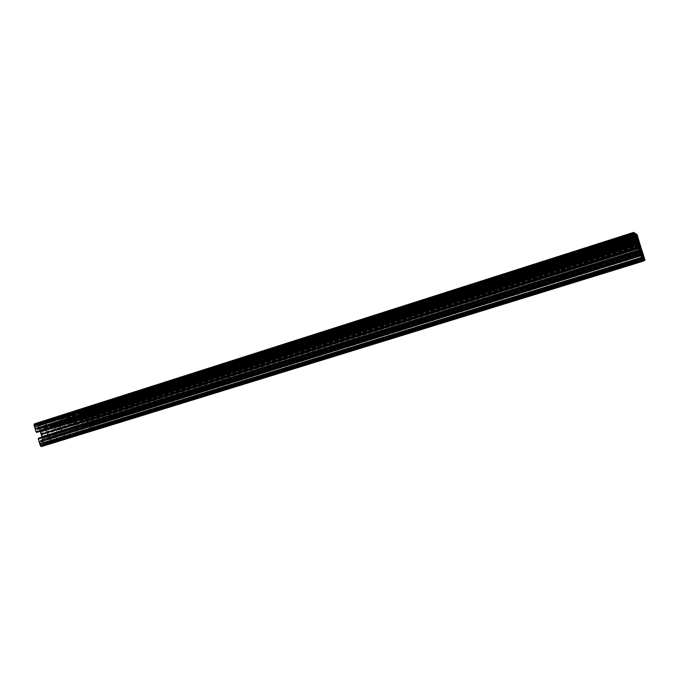 <?xml version="1.0" encoding="UTF-8"?>
<svg xmlns="http://www.w3.org/2000/svg" width="679" height="679" viewBox="0 0 679 679"><rect width="100%" height="100%" fill="white"/><g stroke="black" fill="none" stroke-linecap="round" stroke-linejoin="round"><path stroke-width="0.51" stroke-dasharray="3.4 2.55" d="M638.014 242.7L57.435 425.869L55.5 425.708L55.992 427.609L55.024 427.507L56.068 429.468L639.092 246.511M637.471 243.693L41.012 431.581L637.386 243.413M637.623 244.177L41.911 431.717L42.183 431.072L637.479 243.523M635.544 237.964L36.691 427.846L635.434 237.845L36.691 427.846L36.284 428.576L635.646 238.541L35.732 428.95L635.722 238.77M636.995 242.03L41.436 430.062L637.08 242.293M637.411 243.286L42.183 431.072M634.458 234.73L37.303 424.961L37.141 423.959L634.152 233.5M638.659 242.921L70.183 422.075L71.745 421.031L72.39 422.839L73.094 422.262L73.332 424.392L639.83 246.706M639.89 244.304L85.401 418.459L639.813 244.033M640.008 244.712L85.113 419.172L84.62 418.765L639.694 244.143M638.633 239.746L87.566 414.037L88.015 414.436L638.718 239.993M639.253 242.488L84.408 417.39L84.663 417.772L639.414 243.014M639.626 243.931L84.62 418.765M86.462 410.328L637.165 235.129L86.462 410.328L87.201 411.024L637.445 236.224L85.036 411.686L84.603 411.253L637.097 235.129M640.704 251.272L59.014 432.599L58.92 433.346L57.681 433.423L57.274 431.793L56.518 432.396L56.068 429.468M639.457 250.033L42.548 436.58L639.559 250.322M639.321 249.583L43.21 435.977L43.804 436.368L639.584 250.228M640.849 255.151L39.62 441.63L640.772 254.897M640.136 252.028L43.753 437.615L639.949 251.451M639.66 250.466L43.804 436.368M642.071 259.047L43.167 444.108L43.592 445.025L642.529 260.252L43.592 445.025M641.273 251.272L72.271 428.61L74.113 428.763L73.638 426.913L74.554 427.006L73.332 424.392M641.706 250.084L86.954 423.518L641.791 250.339M641.553 249.651L86.309 423.085L86.131 423.696L641.621 250.279M643.293 254.676L90.91 426.14L643.293 254.676L91.249 426.039L91.393 425.478L643.242 254.438M642.122 251.646L85.63 425.071L642.249 251.892L86.734 424.952L86.725 424.494L642.037 251.383M641.68 250.5L86.131 423.696M644.329 258.207L90.468 429.374L90.341 429.968L644.677 259.31M640.738 246.85L86.895 420.785L640.84 247.19M640.951 247.529L86.895 420.785M87.065 421.031L88.092 424.367L642.249 251.68M642.402 252.147L88.092 424.367M88.295 424.706L89.331 425.657L642.886 253.581M642.954 253.768L89.331 425.657M89.594 425.75L642.996 253.768L90.443 425.487L90.027 423.042L641.995 250.874M642.3 251.306L91.359 423.059L90.103 422.737L641.893 250.551L90.027 423.042M91.359 423.059L93.227 429.136L92.938 430.376L645.05 260.176M88.44 429.773L643.862 257.706L85.045 430.537L644.023 258.02L88.44 429.773L88.915 431.063L644.532 259.65L88.915 431.063L89.382 431.496L644.719 260.312L92.938 430.376M89.586 429.128L89.73 428.508L643.641 257.061L83.483 430.444L83.958 430.876L643.862 257.714L88.516 429.459M642.92 254.744L83.008 428.568L643.064 255.219L89.28 427.049L89.73 428.508M89.28 427.049L642.928 254.778M642.512 253.318L88.049 425.758L89.085 426.709M88.049 425.758L642.453 253.123M85.817 426.268L642.453 253.106L87.778 425.665M642.444 253.089L83.339 427.184L642.495 253.284M83.008 428.568L83.339 427.184M83.483 430.444L83.025 428.967M83.958 430.876L643.862 257.714L83.958 430.876M88.805 430.953L644.481 259.488L85.647 431.946L85.282 430.758M85.647 431.946L85.469 432.727L644.727 260.337M644.541 260.43L85.469 432.727M81.234 434.025L644.498 260.295M81.073 434.102L644.116 260.413M75.861 433.686L643.454 258.232L75.861 433.686L76.354 435.001L643.972 259.904L76.71 435.332M75.938 433.372L77.219 432.387L76.549 430.545L75.208 429.484L73.103 430.104L641.927 253.123L73.154 430.113M641.833 253.157L70.565 431.072L641.884 253.36M76.549 430.545L642.326 254.897L70.209 432.489L70.565 431.072M70.209 432.489L642.461 255.346M77.219 432.387L643.055 257.239L70.692 434.407L70.226 432.896M70.692 434.407L71.185 434.849L643.285 257.91L77.067 433.015M643.93 259.751L72.942 435.926L72.568 434.713M72.942 435.926L72.746 436.724L644.176 260.609M643.972 260.711L72.746 436.724M68.163 438.167L643.582 260.863L63.724 439.568L63.47 439.041L643.565 260.116M59.616 440.255L643.378 260.201L63.47 439.041M63.232 439.118L643.386 260.176L63.232 439.118M63.105 439.007L62.723 437.777L642.843 258.444L59.277 438.846L57.325 438.549L56.832 436.58L57.401 434.891L641.248 253.488M62.807 437.446L642.673 258.122L62.723 437.777M57.325 438.549L642.444 257.434L64.149 436.436L63.979 437.081M64.149 436.436L63.682 434.908L641.842 255.516M56.832 436.58L641.68 254.99L63.682 434.908M63.461 434.552L62.349 433.567M62.069 433.474L59.922 434.127M57.401 434.891L641.18 253.242L57.401 434.891M59.659 440.085L59.277 438.846M59.37 440.331L59.497 440.739L643.539 260.719M643.378 260.999L59.497 440.739M54.829 442.326L643.344 260.855M54.66 442.419L642.971 261.169L50.017 443.879L49.762 443.345L642.945 260.397M642.707 260.278L49.762 443.345M49.508 443.421L642.758 260.456L49.508 443.421M49.372 443.311L48.99 442.046L642.207 258.674M49.075 441.715L642.028 258.351L48.99 442.046M641.163 255.635L42.862 441.299L43.346 442.878L641.791 257.638L50.484 440.663L50.305 441.333M50.484 440.663L50 439.101L641.171 255.66M641.018 255.16L50 439.101M49.779 438.736L48.625 437.734L640.56 253.573M48.328 437.649L640.501 253.343L48.625 437.734M640.552 253.53L46.087 438.328M43.448 439.126L640.492 253.318L43.448 439.126M43.244 439.372L42.836 440.866L641.01 255.126M42.862 441.299L42.836 440.866M642.207 258.682L45.383 443.166L642.028 258.351L43.872 443.328L43.346 442.878M45.383 443.166L45.773 444.439L642.716 260.295M642.971 261.203L45.552 445.28L45.773 444.439M45.552 445.28L41.377 446.595M38.313 438.872L639.618 251.23M639.44 250.526L38.508 438.201M39.323 437.963L639.567 250.882M640.356 253.411L40.197 440.179L39.586 438.193M40.197 440.179L40.732 440.637L640.603 254.133M640.025 252.35L42.344 438.592L41.733 440.331L640.645 254.124L40.732 440.637M42.344 438.592L639.864 251.841M42.005 437.115L42.327 438.167M40.231 431.318L39.942 430.376L636.766 241.953M636.605 241.444L39.713 430.002L39.942 430.376M39.713 430.002L38.533 428.975L636.104 239.823M636.045 239.602L38.533 428.975M38.228 428.882L636.036 239.56L37.218 429.17L37.031 429.841L37.642 431.827L637.029 242.802M633.991 232.541L34.408 423.857M38.635 422.694L39.289 423.28L634.305 233.449L43.235 422.032L43.15 421.447L634.619 233.016M634.806 235.061L39.679 424.545L39.289 423.28M39.679 424.545L634.84 235.435L38.321 425.232L38.143 425.894L635.035 236.08M635.663 238.083L38.627 427.473L38.143 425.894M38.627 427.473L38.856 427.846L635.824 238.592M636.367 240.196L40.027 428.865L38.856 427.846M40.027 428.865L636.452 240.417L42.938 428.245M636.579 240.459L40.333 428.958M45.238 427.558L636.732 240.51L45.247 427.558M635.917 238.864L45.833 425.869L45.434 427.32M45.833 425.869L635.756 238.371M635.137 236.394L45.34 423.883L45.816 425.436M45.34 423.883L44.814 423.416L634.907 235.672M634.89 235.613L44.814 423.416M43.575 423.764L634.857 235.223M634.356 233.627L42.93 422.27L43.312 423.535M42.93 422.27L634.305 233.457M48.031 420.14L634.568 232.88L47.988 420.242M47.903 420.174L634.585 232.88L48.073 420.097L634.924 233.22M635.103 233.754L53.191 419.283L52.818 418.943M53.191 419.283L53.616 420.963L52.402 421.303L52.241 421.948L52.928 423.857L54.354 424.952L56.586 424.341L637.386 240.773M636.732 239.186L59.608 421.965L59.048 423.611L637.522 240.79L56.586 424.341M59.608 421.965L636.579 238.702M635.977 236.784L59.115 420.021L59.582 421.549M59.115 420.021L58.615 419.571L635.756 236.08M635.739 236.029L58.615 419.571M57.426 419.902L635.705 235.655M635.221 234.102L56.798 418.442L57.18 419.673M56.798 418.442L57.002 417.636L635.459 233.5M61.483 416.405L635.408 233.364L61.636 416.482M635.408 233.372L61.713 416.346L635.688 233.525M635.977 234.382L66.737 415.692L66.126 415.132M66.737 415.692L67.111 416.906L636.461 235.91M67.034 417.22L636.495 236.258L67.111 416.906M67.026 417.22L636.486 236.207L65.871 417.543L65.71 418.179L66.177 419.681L637.267 238.77M637.428 239.254L66.177 419.681M66.389 420.038L67.484 421.031L637.937 240.765M638.014 240.969L67.484 421.031M67.764 421.124L638.133 241.011L69.844 420.53M74.546 412.815L636.206 233.822L70.251 413.995L70.429 415.981L72.297 416.337L72.772 418.23L72.246 419.843L70.183 420.428L638.133 241.02M74.605 412.832L636.248 233.958M636.215 233.831L74.758 412.756L636.469 233.983M639.737 243.116L89.339 416.465L87.472 410.388L86.539 409.513L82.94 410.506L636.537 234.179L82.94 410.506L83.025 411.05L636.749 234.807L79.57 412.145L78.985 411.593M79.57 412.145L79.935 413.333L637.216 236.3M637.437 237.243L78.611 414.563L78.756 413.952L637.258 236.64L79.935 413.333M78.756 413.952L637.241 236.589L78.756 413.952M78.611 414.563L79.061 416.04L638.014 239.084M638.158 239.551L79.061 416.04M79.265 416.388L80.326 417.364L638.659 241.028M638.727 241.223L80.326 417.364M80.589 417.449L638.846 241.266L82.583 416.881M638.846 241.274L82.906 416.787L638.973 241.308L84.892 416.227L85.384 414.657L638.235 239.78M638.09 239.322L85.384 414.657M85.359 414.258L84.909 412.798L637.513 237.506M637.309 236.844L84.442 412.365L84.909 412.798M84.442 412.365L637.301 236.793M637.258 236.436L83.356 412.662M83.127 412.45L82.762 411.27L636.8 234.968M636.749 234.807L82.762 411.27M89.339 416.465L89.153 417.22L639.83 243.948M88.465 417.415L639.72 243.6M639.032 241.325L87.676 415.37L88.236 417.203M87.676 415.37L87.209 414.937L638.837 240.655M639.295 242.242L85.851 416.753L86.343 415.183L638.837 240.629L87.209 414.937M85.851 416.753L639.44 242.7M86.895 420.479L85.877 417.144M638.464 241.571L79.808 417.908L82.558 426.2L641.723 251.994M79.808 417.908L78.934 417.11L638.107 240.332M637.827 239.39L78.526 416.405L78.934 417.11M78.526 416.405L77.745 413.884L636.834 236.241M636.656 235.18L77.033 413.222L77.745 413.884M77.033 413.222L636.495 235.104M638.684 242.293L73.222 420.615L73.425 417.848L72.645 415.31L72.874 414.377L74.478 413.927M72.874 414.377L636.478 235.027L72.874 414.377M73.222 420.615L75.581 428.305L78.815 433.703L644.048 259.2M81.353 432.913L644.167 259.157L80.394 433.21M82.914 432.421L83.144 431.479L643.717 258.198L78.085 433.049M642.733 255.049L82.371 428.958L83.144 431.479M82.371 428.958L82.329 428.152L642.427 254.116M642.028 252.919L82.6 427.006L82.329 428.152M82.6 427.006L82.558 426.2M640.738 247.589L82.439 422.474L82.125 421.667L640.441 246.655M82.439 422.474L640.789 247.75M640.832 247.937L82.414 422.618M82.244 422.762L640.9 248.174M641.502 250.076L82.668 424.579L82.201 423.051M82.668 424.579L641.587 250.339M641.366 249.651L83.245 424.027L82.982 424.714M83.245 424.027L641.409 249.66L86.309 423.085M641.604 250.245L83.78 424.4L83.356 424.01M83.78 424.4L641.672 250.466M641.944 251.374L83.729 425.394L83.84 424.57M83.729 425.394L83.984 425.784L642.113 251.901M641.91 251.247L84.917 424.918L84.883 425.512L642.156 251.901L83.984 425.784M84.917 424.918L641.986 251.23M86.182 423.866L86.725 424.494M86.36 423.102L86.954 423.518M87.065 423.543L641.816 250.398M87.141 423.238L86.674 421.727L640.934 248.259M640.764 247.665L86.258 421.481M86.165 421.37L85.97 420.539M86.14 420.403L640.297 246.248M85.715 418.595L86.182 420.114M639.847 244.796L85.113 419.172L85.401 418.459M84.561 418.595L84.663 417.772M84.408 417.39L639.245 242.454L83.517 417.644L83.483 418.239L639.44 243.116M639.406 243.26L83.483 418.239M639.363 243.124L83.025 418.476M82.923 418.4L639.228 242.709M639.151 242.454L82.77 418.077M82.558 417.924L639.143 242.42L81.65 418.179L81.658 418.637L82.21 419.274L639.61 243.863M639.669 244.075L82.21 419.274M82.261 419.452L82.125 420.004L639.839 244.661M639.813 244.686L82.125 420.004M82.023 420.046L81.421 419.614L639.593 243.982M639.669 244.236L81.421 419.614M81.234 419.902L81.701 421.421L640.263 246.137M640.373 246.46L81.701 421.421M637.725 241.325L66.941 421.591L69.75 430.07L641.078 252.036M66.941 421.591L66.041 420.776L637.36 240.052M637.072 239.084L65.608 420.063L66.041 420.776M65.608 420.063L64.819 417.483L636.053 235.851M635.867 234.756L64.072 416.813L64.819 417.483M64.072 416.813L635.705 234.671M59.744 418.009L635.688 234.594L61.407 417.551M59.727 418.018L59.489 418.968L635.985 235.605M637.004 238.881L60.287 421.574L59.489 418.968M60.287 421.574L60.329 422.397L637.301 239.848M637.657 241.087L60.015 423.577L60.329 422.397M60.015 423.577L62.468 432.268L641.052 251.951M641.366 252.928L62.901 432.981L62.468 432.268M62.901 432.981L63.818 433.796L641.791 254.184M642.105 255.151L64.25 434.509L63.818 433.796M64.25 434.509L65.048 437.106L643.132 258.427M65.795 437.777L643.48 259.446L65.804 437.777L65.048 437.106M65.804 437.777L643.471 259.437M68.452 436.945L643.599 259.395L67.45 437.259M70.09 436.436L70.336 435.468L643.123 258.41M642.113 255.177L69.547 432.888L70.336 435.468M69.547 432.888L69.504 432.065L641.808 254.218M641.392 252.987L69.793 430.893L69.504 432.065M69.793 430.893L69.75 430.07M70.183 422.075L638.523 242.496M638.447 242.233L70.03 421.752M69.81 421.591L638.438 242.199L68.868 421.863L68.868 422.33L69.436 422.975L638.914 243.685M638.981 243.905L69.436 422.975M69.487 423.153L69.343 423.721L639.16 244.499M639.126 244.525L69.343 423.721M69.241 423.764L68.613 423.331L638.897 243.803M638.981 244.067L68.613 423.331M68.418 423.62L68.893 425.181L639.593 246.019M639.703 246.35L68.893 425.181M69.097 425.402L639.745 246.46M640.076 247.512L69.648 426.251L69.334 425.427M69.648 426.251L640.127 247.674M640.144 247.776L69.631 426.395M69.453 426.548L640.246 248.107M640.857 250.059L69.886 428.398L69.402 426.845M69.886 428.398L640.942 250.33M70.489 427.838L640.713 249.6L70.489 427.838L70.209 428.534M70.531 427.795L640.764 249.634L73.68 426.853M640.968 250.245L71.04 428.211L70.599 427.812M71.04 428.211L641.035 250.466M641.316 251.4L70.989 429.23L71.1 428.39M70.989 429.23L71.253 429.629L641.494 251.943M72.229 428.738L72.186 429.34L641.536 251.934L71.253 429.629M72.271 428.61L641.239 251.145L72.271 428.61M636.877 240.816L46.257 427.515L48.752 436.402L640.365 251.994M640.696 252.995L49.202 437.132L48.752 436.402M49.202 437.132L50.161 437.963L641.129 254.286M637.258 242.064L53.938 426.166L56.374 434.102L56.136 436.996L641.46 255.312L50.602 438.693L50.161 437.963M50.602 438.693L51.417 441.35L642.512 258.657L56.943 439.636L56.688 440.62L54.974 441.163L642.988 259.65L56.688 440.62M54.974 441.163L642.869 259.709L52.198 442.029L51.417 441.35M56.136 436.996L56.943 439.636M53.938 426.166L52.122 423.883L51.307 421.243L50.535 420.556L48.812 421.039L635.026 234.23M636.206 238.541L46.554 425.461L45.731 422.796L45.994 421.82L634.857 234.136L48.812 421.039M46.554 425.461L46.588 426.31L636.512 239.543M46.257 427.515L46.588 426.31M638.667 247.428L46.579 433.066L46.384 432.175L638.319 246.324M638.235 246.112L46.384 432.175M46.579 432.022L638.158 245.883M637.734 243.769L46.13 430.096L46.63 431.708M46.13 430.096L637.649 243.472M45.476 430.681L637.649 244.262L45.476 430.681L45.782 429.951M637.505 243.6L44.882 430.291L45.357 430.698M44.882 430.291L637.437 243.362M637.208 242.369L44.95 429.23L44.822 430.113M44.95 429.23L44.678 428.822L637.029 241.792M637.241 242.471L43.6 429.748L43.651 429.111L637.029 241.758L44.678 428.822M43.6 429.748L637.191 242.632M43.083 430.011L637.14 242.479M42.14 430.885L41.521 430.214M41.911 431.717L41.232 431.267M41.105 431.241L637.369 243.337M41.012 431.581L41.512 433.21L638.124 245.764M638.633 247.334L42.327 434.322L41.988 433.465M42.327 434.322L638.684 247.512M638.735 247.725L42.302 434.475M42.098 434.636L638.812 247.971M42.548 436.58L42.047 434.95M43.21 435.977L42.904 436.716M43.261 435.935L639.304 249.549M43.872 436.546L43.736 437.437M44.016 437.845L640.187 252.019L45.043 437.539L45.094 436.903L639.907 251.315M640 251.298L45.094 436.903M45.731 436.707L640.144 251.748M640.238 252.019L45.9 437.047M46.13 437.208L640.289 252.011L47.148 436.903L46.545 435.748L639.669 250.5M639.593 250.271L46.545 435.748M46.495 435.562L46.656 434.959L639.389 249.643M639.38 249.626L46.656 434.959M46.775 434.916L47.437 435.358L639.796 250.322M639.703 250.05L47.437 435.358M47.649 435.052L47.157 433.431L638.846 248.073M58.92 433.346L640.883 251.977L58.92 433.346M59.574 432.54L640.84 251.714M640.934 251.977L59.735 432.879M59.964 433.032L640.984 251.968L60.932 432.744L60.346 431.606L640.382 250.5M57.723 432.192L640.297 250.237L60.346 431.606M60.295 431.428L60.448 430.842L640.102 249.668L60.448 430.842M60.558 430.8L61.195 431.233L640.501 250.33M640.407 250.059L61.195 431.233M61.399 430.936L60.915 429.357L639.576 248.132M639.474 247.801L60.915 429.357M60.711 429.128L639.448 247.682M639.406 247.512L60.465 429.103M60.363 428.992L60.168 428.126L639.066 246.443M55.967 429.357L639.032 246.341L60.168 428.126M60.355 427.974L638.914 246.01M638.498 243.956L59.913 426.089L60.397 427.668M59.913 426.089L638.413 243.676M59.285 426.658L638.421 244.432L59.285 426.658L59.574 425.954M638.277 243.786L58.725 426.276L59.175 426.684M58.725 426.276L638.209 243.566M637.98 242.598L58.784 425.241L58.657 426.098M58.784 425.241L58.513 424.842L637.819 242.038M57.486 425.741L57.528 425.122L637.81 242.004L58.513 424.842M57.435 425.869L637.971 242.853L57.435 425.869M92.047 429.849L644.736 259.285L92.412 429.739L91.826 429.4L644.549 258.691M92.412 429.739L92.132 428.084L644.065 257.316M92.038 427.974L91.954 427.507L643.845 256.603L90.324 428.008L90.519 428.449L644.023 257.163L92.132 428.084M91.954 427.507L91.707 425.699M90.91 426.14L90.969 426.599L643.454 255.211M643.403 255.219L90.63 426.701L89.9 426.454L89.755 427.066L643.437 255.338L90.969 426.599M90.927 426.709L643.437 255.338L90.927 426.709M90.324 428.008L89.755 427.066M90.519 428.449L644.065 257.324M90.468 429.374L90.502 428.593M644.481 258.716L91.495 429.501L91.563 430.002M91.495 429.501L644.447 258.589L91.538 429.383M644.447 258.589L91.826 429.4M41.92 445.551L642.487 260.269L41.487 445.687L41.852 445L642.258 259.616M41.911 444.872L642.215 259.488L41.852 445M642.326 259.599L42.132 444.804L642.215 259.488M42.251 444.881L42.497 445.373M43.167 444.108L42.641 443.438L641.782 258.079L40.715 444.032L40.63 443.523L641.596 257.451L42.429 442.963L42.641 443.438M39.62 441.63L40.519 443.404L641.536 257.282L42.429 442.963M42.454 442.81L42.404 441.613L641.078 255.881L41.037 442.037L641.078 255.881L41.266 441.961L41.266 441.342L42.404 441.613M41.037 442.037L641.035 255.745M40.29 441.639L40.918 441.961M642.487 260.278L41.487 445.687L40.638 444.957L40.715 444.032M86.089 410.43L86.157 410.931L637.352 235.723M84.816 411.466L637.326 235.859L86.157 410.931M86.114 411.05L637.318 235.851L86.114 411.05M84.68 411.389L637.284 235.732L85.927 411.101M85.826 411.024L85.596 410.566M85.036 411.686L85.512 412.323L637.725 237.081M637.776 237.234L85.512 412.323M85.605 412.433L637.904 237.642M637.954 237.794L85.698 412.756M85.69 412.9L85.749 413.986L638.336 239.059M638.379 239.212L86.683 413.825L86.734 414.275L85.749 413.986M86.683 413.825L638.438 239.203M87.566 414.037L87.022 413.732M637.971 237.862L87.328 412.433L88.143 414.08M87.328 412.433L637.929 237.701M637.802 237.302L87.235 412.323M87.141 412L637.751 237.149M87.201 411.024L87.158 411.864M634.806 235.774L34.926 426.302L35.002 424.553L634.067 233.406L35.002 424.553L35.707 424.927L634.262 234.102M35.41 426.471L634.941 236.224M634.992 236.394L35.512 426.819M35.495 426.981L35.732 428.95M37.039 427.855L37.888 428.118L38.066 427.456L635.519 237.879M635.009 236.487L37.438 426.437L38.066 427.456M37.438 426.437L634.967 236.309M634.831 235.851L37.328 426.319M37.218 425.962L634.772 235.689M37.303 424.961L37.243 425.809M634.33 234.102L36.106 424.816L36.038 424.265L37.141 423.959M36.106 424.816L634.305 234.247M90.29 428.797L92.454 428.126M90.035 427.957L643.785 256.441L92.191 427.295M89.144 430.995L644.685 259.599M85.605 426.157L642.487 252.877M90.426 426.293L643.242 254.684L89.908 426.454M91.02 423.017L642.232 251.145L91.241 422.949M85.384 432.167L644.524 259.675L85.613 432.099M76.583 434.933L644.142 259.853M72.933 430.002L641.876 252.944M72.661 436.156L643.964 259.93M68.24 438.023L643.938 260.566M42.981 443.48L641.825 258.258L40.426 444.278M42.701 442.572L641.468 257.103M45.468 444.686L642.758 260.481L45.731 444.609M45.849 438.218L640.552 253.089M40.689 441.52L640.857 255.16M41.266 441.342L640.925 255.134L41.877 441.155M40.146 443.362L641.46 257.103M53.921 441.486L642.86 259.701M59.693 434.017L641.231 253.012M85.215 412.263L637.657 236.912M85.469 413.095L637.988 237.947M83.025 411.05L636.894 234.764M82.796 416.999L638.914 241.461M87.226 414.139L638.616 239.738L86.734 414.275M87.396 411.652L637.7 237.005M87.65 412.484L638.014 238.04M89.076 416.685L639.771 243.286M75.445 413.664L636.63 235.104M79.231 412.102L636.681 234.645L79.451 412.034M70.336 414.555L636.13 234.331M70.064 420.641L638.201 241.215M62.426 417.271L635.85 234.679M66.372 415.65L635.909 234.204L66.61 415.582M37.498 425.58L634.712 235.528M35.452 424.426L634.067 233.432M37.778 426.488L635.069 236.674M36.038 424.265L634.135 233.44M38.898 423.229L634.228 233.253M42.845 428.424L636.664 240.68M36.691 428.457L635.705 238.541M34.926 426.302L634.67 235.409M37.269 428.296L635.739 238.558M35.198 427.21L635.026 236.564M47.751 421.328L634.873 234.221M43.235 422.032L634.475 233.398M52.945 419.35L635.086 233.746M56.756 424.443L637.454 240.952M57.087 418.213L635.332 233.882M637.691 241.97L55.508 425.708L637.691 241.97M56.145 427.023L638.252 243.719M36.174 429.094L635.833 239.11M37.421 424.222L634.271 233.899M72.008 421.43L638.718 242.81M638.939 243.753L71.889 422.262M85.045 419.155L639.83 244.754L82.083 420.055M88.058 414.394L638.82 240.324M57.664 433.244L640.653 251.425M640.365 250.466L57.791 432.379M43.337 435.952L46.707 434.899M39.721 441.274L640.662 254.523M43.575 444.414L642.3 259.531M641.63 251.926L74.113 428.763L641.63 251.926M73.502 427.473L640.984 250.279M91.334 425.563L643.157 254.15M90.383 430.062L644.558 258.962M644.167 260.575L76.829 435.443L644.167 260.575M75.208 429.484L641.842 253.199M76.235 434.891L643.921 259.734M74.554 427.006L641.069 250.067M640.272 248.2L74.079 425.461M73.179 429.043L641.587 251.934M78.815 433.703L644.057 259.2L78.806 433.703M85.843 425.224L642.207 251.892M89.263 431.386L644.668 260.142M90.349 429.765L644.447 258.606M90.4 429.68L644.43 258.529M90.332 429.815L644.464 258.657M90.485 430.214L644.626 259.166M90.417 428.118L643.896 256.755L91.937 427.651M641.944 251.111L85.376 424.672M86.267 423.144L641.426 249.702M85.766 426.259L642.538 253.055L85.529 426.327M92.641 428.755L644.354 258.258M644.668 258.869L93.227 429.136M90.782 422.533L642.037 250.517M642.733 253.14L90.587 424.876M642.088 250.678L90.901 422.644M91.325 425.75L643.217 254.37M91.317 425.614L643.174 254.201L91.58 425.529M91.461 425.478L643.14 254.107M640.492 246.808L85.953 420.683M87.031 420.963L640.925 247.445M80.224 418.603L638.752 242.513M84.977 425.266L642.037 251.663M640.467 246.723L82.227 421.778M644.677 260.167L85.503 432.565M641.697 251.917L75.581 428.305M76.006 429.009L642.003 252.86M642.419 254.082L76.888 429.807M77.304 430.503L642.724 255.024M642.47 255.372L76.761 430.893M641.893 253.403L75.479 429.578M641.316 251.128L72.695 428.483M641.502 251.68L72.967 428.89M72.806 428.559L641.358 251.255M74.113 428.296L641.409 251.408M641.052 250.5L73.544 427.651M640.781 249.685L73.638 426.913M641.163 250.33L74.359 427.295M73.739 426.862L640.781 249.668M73.875 425.232L640.17 247.869M640.144 247.759L73.646 425.207M73.544 425.096L640.102 247.589M67.374 422.304L638.022 242.293M72.28 429.094L641.409 251.697M639.796 246.621L69.436 425.538M72.899 436.088L643.981 259.93M644.125 260.439L72.789 436.563M68.324 438.082L643.964 260.668L68.206 438.125M643.59 260.897L59.455 440.909M639.55 248.039L56.034 430.809M56.518 432.396L640.178 250.05M640.832 251.977L57.936 433.643M45.603 445.11L642.92 261.025M43.422 444.338L642.19 259.412M43.532 444.372L642.283 259.471M43.685 444.66L642.402 259.862M43.685 444.864L642.478 260.091M40.74 443.871L641.731 257.901L42.539 443.319M640.042 251.773L45.145 437.276M45.612 436.631L639.957 251.162M45.756 438.405L640.603 253.275L46.028 438.32M40.638 444.957L642.096 259.132M41.937 440.085L640.526 253.929M39.942 441.299L640.696 254.633L39.637 441.401M40.027 441.435L640.747 254.82M39.9 441.265L640.679 254.574M641.112 255.728L41.317 441.834M638.345 246.401L42.098 433.584M46.291 428.364L637.182 241.817M640.059 251.468L47.157 436.41M638.37 246.494L46.359 432.328M642.911 260.991L49.89 443.76M640.399 252.087L56.374 434.102M641.146 254.328L56.094 436.147M56.416 434.95L640.713 253.063M642.673 258.13L57.834 438.99L642.673 258.13M641.833 255.482L56.849 437.004M641.239 253.445L57.214 435.129M640.577 251.162L59.014 432.599L640.577 251.162M59.455 432.464L640.653 251.145M58.963 432.727L640.611 251.298M640.747 251.731L59.022 433.092M60.499 430.792L640.085 249.617L57.274 431.793M57.155 431.819L640.042 249.609M640.272 250.33L56.866 432.531M639.423 247.597L56.272 430.35M56.085 430.494L639.448 247.699M56.298 430.197L639.38 247.428M60.058 424.409L637.954 242.064M640.755 251.434L60.932 432.26M639.117 246.604L60.142 428.271M643.531 260.694L63.597 439.457M635.756 233.729L70.251 413.995L635.756 233.729M72.246 419.843L638.268 241.062L72.254 419.834M70.064 414.776L636.028 234.544M636.503 236.054L70.429 415.981M639.626 246.129L73.57 423.806M73.094 422.262L639.211 244.134M638.557 242.267L71.745 421.031M70.811 421.303L638.549 242.233L70.803 421.303M86.539 409.513L636.927 234.247M638.718 241.189L85.053 416.006M82.906 410.659L636.588 234.331M84.722 411.423L637.301 235.783M84.586 411.151L637.182 235.435M84.578 410.973L637.123 235.223M639.312 242.7L83.424 417.891M82.872 416.821L638.854 241.3L82.634 416.898M637.369 235.562L87.472 410.388M86.182 415.395L638.88 240.807M638.557 239.712L86.216 414.428M639.915 243.744L89.187 417.067M87.871 414.36L638.786 240.213M87.795 414.241L638.735 240.052M87.905 414.394L638.803 240.273M88.126 414.283L638.786 240.222M638.404 239.084L86.92 413.655M86.912 420.556L640.764 246.935M639.304 242.946L81.658 418.637M636.529 234.145L79.103 411.703M638.048 240.137L73.468 418.663M73.179 419.809L638.396 241.342M73.425 417.848L637.759 239.195M636.766 236.012L72.645 415.31M70.675 416.202L636.537 236.419M636.554 236.47L71.813 415.887M637.352 239.025L72.755 417.823M72.297 416.337L636.766 237.158M637.997 240.935L72.424 419.614M72.772 418.23L637.505 239.492M638.71 243.065L70.718 422.032L638.71 243.065M70.293 422.151L638.701 243.048M70.769 421.905L638.752 242.912M638.616 242.488L70.718 421.549M71.957 422.44L639.007 243.973M72.5 422.813L639.151 244.61L72.39 422.839M639.134 243.863L72.772 422.126M639.779 246.545L73.349 424.248M73.527 424.103L639.737 246.452M70.217 414.148L635.807 233.899M636.681 236.878L65.71 418.179M638.6 242.743L68.868 422.33M635.748 233.695L66.253 415.242M61.67 416.388L635.425 233.406L61.551 416.422M634.865 233.041L52.69 418.824M54.354 424.952L637.258 240.697M637.394 240.782L56.527 424.333M635.654 235.494L53.7 420.641M53.318 419.401L635.162 233.932M55.024 427.507L638.243 243.888M638.88 245.891L55.517 429.103M56.484 425.419L637.7 242.004M50.535 420.556L635.043 234.314M42.556 429.425L636.91 241.758M634.831 235.375L38.33 425.232L634.831 235.375M38.771 422.805L634.059 232.719M634.237 233.262L39.161 423.161M37.455 424.536L634.322 234.306M37.387 424.63L634.347 234.382M37.472 424.485L634.373 234.23M37.303 424.052L634.203 233.661M42.022 431.674L637.666 244.151M34.714 425.623L634.398 234.544M636.24 240.273L37.031 429.841M635.773 238.575L37.88 428.118L635.773 238.575M36.191 428.89L635.756 238.872M36.191 429.043L635.816 239.05L35.877 429.128M36.021 429.187L635.85 239.152M35.3 426.353L634.746 235.605M36.632 427.965L635.468 237.973M36.921 427.778L635.502 237.837M45.731 422.796L635.154 235.18M634.568 232.872L47.836 420.157M43.549 429.374L637.097 242.021M634.127 232.939L43.1 421.617M53.497 425.444L636.953 241.07M636.571 239.763L52.563 424.613M635.23 235.435L51.307 421.243M52.122 423.883L636.274 238.762M635.68 235.8L52.41 421.303L635.68 235.8M53.616 420.963L635.688 235.859L53.616 420.963M52.241 421.948L635.884 236.487M636.486 238.431L52.707 423.492M52.928 423.857L636.647 238.932M637.174 240.493L54.065 424.859M637.971 242.844L56.994 425.996M637.785 242.267L56.713 425.58M56.875 425.911L637.921 242.709M55.5 426.183L637.861 242.522M638.184 243.489L56.094 426.845M638.43 244.33L55.992 427.609M638.167 243.617L55.228 427.21M55.882 427.651L638.396 244.355M55.72 429.332L638.99 246.231M59.234 423.382L637.241 240.672M57.435 425.377L637.878 242.259M634.992 233.432L56.96 417.797M36.097 429.196L635.867 239.186M88.015 414.436L638.837 240.349M39.781 441.231L640.653 254.489M91.393 425.478L643.132 254.073M643.242 254.684L89.9 426.454M80.826 432.896L643.981 258.996M67.908 436.936L643.395 259.234M83.288 423.985L641.358 249.617M640.968 250.398L70.132 428.619M641.188 250.398L74.478 427.32M641.613 250.398L82.906 424.791M639.584 250.398L42.811 436.809M54.405 441.155L642.784 259.488M57.197 431.776L640.025 249.575M640.526 250.398L61.322 431.258M640.297 250.398L56.781 432.625M639.83 250.398L47.564 435.383M639.796 243.973L85.478 418.383M75.038 413.944L636.554 235.324M62.001 417.56L635.773 234.909M69.3 423.781L639.134 244.559M72.458 422.856L639.16 244.644M638.88 243.727L68.494 423.306M639.117 243.795L72.848 422.041M639.576 243.914L81.31 419.588M41.971 431.734L637.64 244.219M48.362 421.345L634.933 234.459M59.243 426.701L638.438 244.482M637.386 240.756L56.883 424.231M55.941 427.668L638.404 244.398M45.434 430.724L637.666 244.313M638.396 243.6L59.659 425.869M638.15 243.54L55.109 427.184M637.632 243.405L45.866 429.866"/><path stroke-width="1.02" d="M638.396 244.355L637.785 242.267M636.91 241.758L638.37 246.494M635.841 239.101L634.067 233.406L635.841 239.101M638.718 242.81L638.557 242.267M640 244.695L640.492 246.808M637.445 236.224L637.971 237.862M637.284 235.732L637.08 235.087L637.326 235.715M640.611 251.298L640.747 251.731M639.669 250.5L638.71 247.623M640.747 254.82L641.596 257.451L640.959 255.126M642.19 259.412L642.58 260.235M641.409 251.408L639.126 244.525M641.426 249.702L640.662 246.757M641.553 249.668L639.856 244.712M644.354 258.258L644.677 259.31M40.307 445.687L41.377 446.595L642.784 261.296L642.3 259.862L40.307 445.687L38.313 438.872L639.601 251.23L639.448 250.704L38.508 438.201L639.448 250.704M41.224 434.568L638.523 247.139L41.224 434.568L42.005 437.115M41.215 434.484L638.438 246.859L636.036 239.56L637.131 243.158L36.598 432.285L637.089 243.15M638.311 246.485L41.241 434.237M41.046 433.974L40.231 431.318M37.549 432.167L637.131 243.158L36.734 432.404M36.471 431.878L636.86 242.437L36.063 431.836L36.598 432.285M36.063 431.836L34.026 425.19L34.391 423.857L633.728 232.379L634.135 233.805L34.026 425.19M641.995 250.874L636.927 234.247L638.727 241.223L636.894 234.764L635.756 233.729L637.997 240.935M636.028 234.544L635.688 233.525L634.992 233.432M636.181 234.501L636.503 236.054M636.766 237.158L636.834 236.385M637.063 237.064L637.352 239.025M637.505 239.492L637.649 238.932M637.793 239.398L638.218 240.867M635.705 235.655L635.179 233.372M635.867 235.605L637.258 240.697L634.865 233.041L634.127 232.939M34.391 423.857L633.728 232.379L636.732 240.51L634.322 232.872M636.783 242.25L634.135 233.805M36.199 431.954L636.843 242.437L637.029 242.963M638.549 247.241L640.645 254.124L639.397 250.526L38.508 438.201M38.313 438.872L639.601 251.23L642.3 259.862M643.548 260.125L643.174 261.101L642.758 260.456L640.552 253.089L642.784 261.296L41.368 446.595M643.336 260.015L641.307 253.225M642.962 258.028L641.409 253.208M643.488 259.947L643.005 258.393M643.565 260.116L643.531 260.694M643.972 260.668L641.927 253.123M642.326 254.897L642.122 253.335M642.623 254.803L642.47 255.372M643.055 257.239L642.775 255.279M643.361 257.146L643.556 257.825M643.921 259.734L643.599 258.181M644.074 259.692L644.167 260.575L644.727 260.337L642.487 252.877L645.05 260.176L642.096 250.84M638.752 242.513L643.717 258.207M639.066 242.411L643.947 258.122M638.022 242.293L643.59 259.386M638.362 242.191L643.667 259.37M640.102 247.589L639.779 246.545M641.069 250.067L640.484 248.132M641.095 250.245L640.917 249.643M641.468 251.391L641.163 250.466M641.332 251.255L641.502 251.68L641.273 251.272M638.6 242.25L639.151 244.516M638.778 242.793L639.049 243.719M639.117 243.939L639.321 244.542M639.329 244.559L639.626 246.129M634.873 234.221L642.504 258.64M634.958 234.196L635.23 235.435M636.274 238.762L635.493 235.35M636.537 238.677L636.571 239.763M636.953 241.07L636.851 239.67M637.292 240.96L640.399 252.087M640.713 253.063L640.747 251.977M641.052 252.961L641.146 254.328M641.46 255.312L641.417 254.243M641.723 255.236L642.758 258.563M636.961 241.741L638.574 246.435M639.796 250.466L638.922 247.538M640.297 250.237L638.167 243.617M638.43 244.347L638.175 243.608M637.921 242.709L637.844 242.25M637.98 242.692L639.117 246.604M640.424 250.237L639.312 246.545M640.67 251.272L640.806 251.714M644.447 258.232L644.719 259.293M644.023 257.163L643.242 254.684M644.091 257.137L643.268 254.676M642.258 259.616L641.596 257.451M642.317 259.37L641.68 257.426M642.3 259.607L642.529 260.252M637.547 236.199L638.048 237.837M639.652 251.408L38.27 439.041M41.088 434.042L638.345 246.579"/></g></svg>

